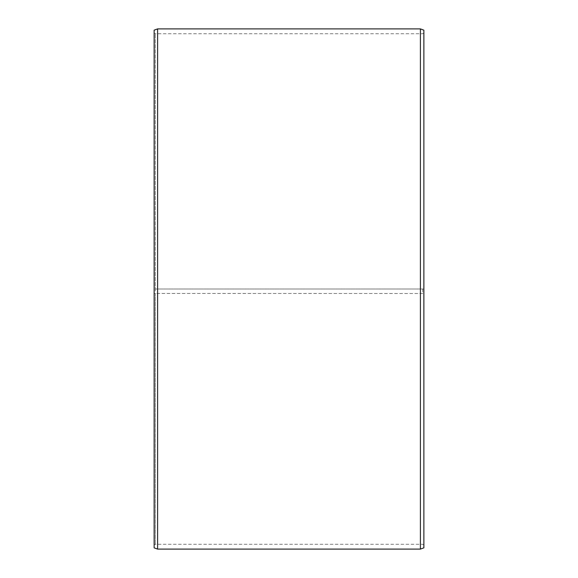 <?xml version="1.0" encoding="UTF-8"?>
<svg xmlns="http://www.w3.org/2000/svg" width="578" height="578" viewBox="0 0 578 578"><rect width="100%" height="100%" fill="white"/><g stroke="black" fill="none" stroke-linecap="round" stroke-linejoin="round"><path stroke-width="0.43" stroke-dasharray="2.89 2.17" d="M155.287 289L423.869 289L155.287 289L155.287 33.719L155.287 544.281L155.287 293.458L154.131 293.465L423.869 293.516L155.287 293.458M422.713 289L422.713 293.458M423.869 30.164L423.869 293.465M420.401 289L420.401 28.9M157.599 289L157.599 28.9M423.869 544.953L422.713 544.281L155.287 544.281L154.131 544.953L154.131 30.164M154.131 544.953L154.131 293.465M154.131 547.836L154.131 293.516M157.599 549.1L157.599 293.537M420.401 549.1L420.401 293.537M423.869 547.836L423.869 293.516M423.869 33.047L422.713 33.719L155.287 33.719L154.131 33.047"/><path stroke-width="0.87" d="M423.869 30.164L423.869 547.836L420.401 549.1L420.401 28.9L423.869 30.164M157.599 549.1L154.131 547.836L154.131 30.164L157.599 28.9L157.599 549.1L420.401 549.1M157.599 28.9L420.401 28.9"/></g></svg>
